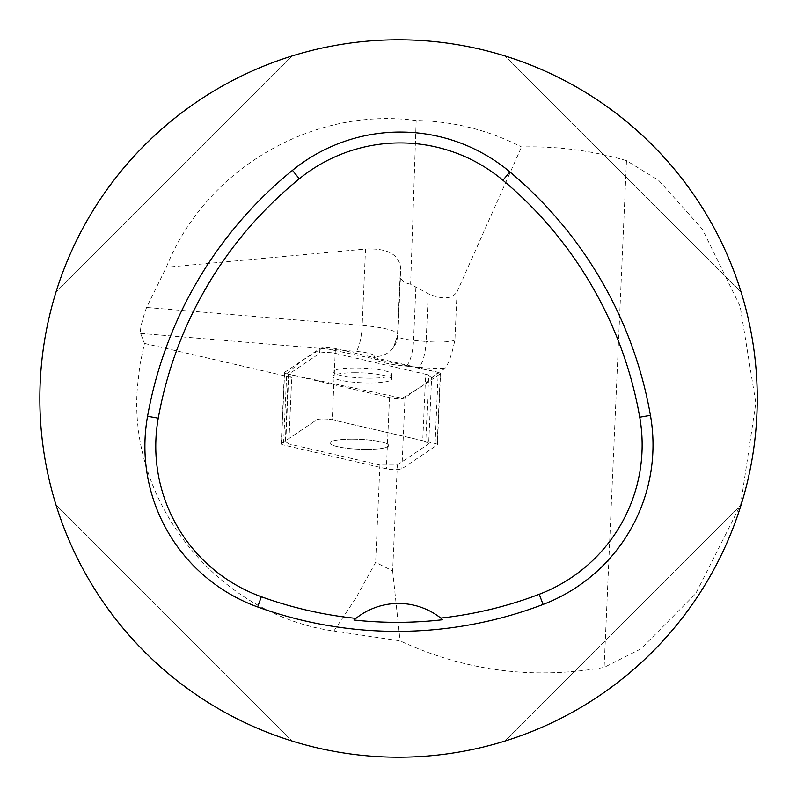<?xml version="1.0" encoding="UTF-8"?>
<svg xmlns="http://www.w3.org/2000/svg" width="797" height="797" viewBox="0 0 797 797"><rect width="100%" height="100%" fill="white"/><g stroke="black" fill="none" stroke-linecap="round" stroke-linejoin="round"><path stroke-width="0.6" stroke-dasharray="3.98 2.99" d="M144.446 343.417L291.732 377.499L288.803 443.939L379.92 465.02L397.314 465.02L392.642 570.911L375.626 562.343L356.08 597.78L333.873 631.035C218.009 614.806 127.879 502.827 137.423 386.973L139.893 365.036L144.446 343.417L140.611 333.425C139.844 329.619 141.836 320.972 146.578 307.473L166.344 267.244C205.367 169.333 312.324 106.509 416.164 120.516C453.344 121.224 488.461 130.041 521.537 146.967C557.312 146.01 592.301 150.573 626.492 160.655L658.721 180.401L702.426 229.237L740.214 306.556L755.845 403.043L740.642 504.72L695.741 593.616L640.898 648.858L604.116 667.408C533.044 679.871 465.02 671.024 400.064 640.848L333.873 631.035M379.92 465.02L375.626 562.343M40.199 382.68A358.69 358.69 0 0 0 573.302 711.741A358.69 358.69 0 0 0 586.951 93.269A358.69 358.69 0 0 0 40.199 382.68M416.164 120.516L410.634 284.24L428.218 293.704C442.335 299.802 451.939 299.194 457.04 291.881L454.918 339.94C451.979 354.316 448.651 363.821 444.915 368.443L431.625 377.409L428.686 443.849L425.767 441.797L428.706 375.357A13.559 2.281 -177.5 0 0 425.678 374.261L422.739 440.711L332.259 419.78A9.036 1.524 -177.5 0 0 323.293 418.933A9.036 1.524 -177.5 0 0 316.728 419.78L285.695 440.711L288.634 374.261L319.667 353.33A9.036 1.524 2.5 0 1 326.232 352.483A9.036 1.524 2.5 0 1 335.188 353.33L425.678 374.261M457.04 291.881L521.537 146.967M392.642 570.911L400.064 640.848M397.314 465.02L428.686 443.849M410.634 284.24C403.69 282.975 400.204 279.707 400.164 274.417L400.791 269.466C399.865 254.811 388.119 248.006 365.534 249.043L166.344 267.244M288.634 374.261A13.559 2.281 -177.5 0 0 288.275 374.759A13.559 2.281 -177.5 0 0 288.693 375.357L285.764 441.797A13.559 2.281 2.5 0 1 285.346 441.199A13.559 2.281 2.5 0 1 285.695 440.711M291.732 377.499L288.693 375.357M431.625 377.409L428.706 375.357M505.009 741.031C616.091 707.088 707.128 616.051 741.071 504.959C707.128 616.051 616.091 707.088 505.009 741.031L741.071 504.959L505.009 741.031M292.081 55.969C180.999 89.912 89.951 180.949 56.009 292.041C89.951 180.949 180.999 89.912 292.081 55.969L56.009 292.041L292.081 55.969M56.009 504.959C89.951 616.051 180.999 707.088 292.081 741.031C180.999 707.088 89.951 616.051 56.009 504.959L292.081 741.031L56.009 504.959M741.071 292.041C707.128 180.949 616.091 89.912 505.009 55.969C616.091 89.912 707.128 180.949 741.071 292.041L505.009 55.969L741.071 292.041M284.609 372.358L319.876 348.568A9.036 1.524 2.5 0 1 326.441 347.721A9.036 1.524 2.5 0 1 335.398 348.568L438.24 372.358A9.036 1.524 2.5 0 1 440.542 373.484A9.036 1.524 2.5 0 1 440.303 373.813L405.025 397.603A9.036 1.524 2.5 0 1 398.47 398.45A9.036 1.524 2.5 0 1 389.504 397.603L286.661 373.813A9.036 1.524 2.5 0 1 284.37 372.687A9.036 1.524 2.5 0 1 284.609 372.358L281.461 443.57L316.728 419.78A9.036 1.524 2.5 0 1 323.293 418.933A9.036 1.524 2.5 0 1 332.259 419.78L335.188 353.33M422.739 440.711A13.559 2.281 2.5 0 1 425.767 441.797M352.065 439.187A29.379 4.941 2.5 0 1 388.657 445.593A29.379 4.941 2.5 0 1 359.088 449.229A29.379 4.941 2.5 0 1 329.958 442.993A29.379 4.941 2.5 0 1 352.065 439.187M354.994 372.747A29.379 4.941 -177.5 0 0 332.897 376.553A29.379 4.941 -177.5 0 0 362.027 382.779A29.379 4.941 -177.5 0 0 391.596 379.143A29.379 4.941 -177.5 0 0 354.994 372.747M288.803 443.939L285.764 441.797M442.773 619.717A68.323 68.323 0 0 0 355.94 618.382M366.55 449.388A29.359 4.931 2.5 0 1 329.978 443.002A29.359 4.931 2.5 0 1 359.527 439.366A29.359 4.931 2.5 0 1 388.637 445.593A29.359 4.931 2.5 0 1 366.55 449.388M281.461 443.57A9.036 1.524 -177.5 0 0 281.221 443.899A9.036 1.524 -177.5 0 0 283.523 445.015L386.366 468.815A9.036 1.524 -177.5 0 0 395.322 469.652A9.036 1.524 -177.5 0 0 401.887 468.815L437.154 445.015A9.036 1.524 -177.5 0 0 437.394 444.696A9.036 1.524 -177.5 0 0 435.102 443.57L332.259 419.78L335.398 348.568M369.688 378.177A29.359 4.931 2.5 0 1 333.126 371.791A29.359 4.931 2.5 0 1 362.675 368.154A29.359 4.931 2.5 0 1 391.785 374.381A29.359 4.931 2.5 0 1 369.688 378.177M286.681 373.813L301.884 360.702L322.665 347.9L438.22 372.358L423.028 385.459L402.246 398.271L286.681 373.813L283.523 445.015M626.492 160.655L604.116 667.408M415.875 287.428L413.543 340.309A22.774 3.826 2.5 0 1 397.444 335.926A22.774 3.826 2.5 0 1 397.593 335.507A46.684 7.85 -177.5 0 0 397.912 334.67A46.684 7.85 -177.5 0 0 362.157 325.435L146.578 307.473M400.363 272.793L397.593 335.507A22.774 22.316 35.6 0 1 374.012 356.518A45.549 7.661 -177.5 0 0 405.902 366.112L418.475 367.297A45.549 7.661 -177.5 0 0 444.915 368.443M365.534 249.043L362.157 325.435A22.774 5.081 -85.2 0 1 355.861 351.367A23.91 4.025 2.5 0 1 374.012 356.518M428.218 293.704L426.116 341.495L413.543 340.309A22.774 6.406 -84.6 0 1 405.902 366.112M140.611 333.425L355.861 351.367M454.918 339.94A22.774 3.826 2.5 0 1 426.116 341.495A22.774 6.406 -84.6 0 1 418.475 367.297M319.876 348.568L319.667 353.33M435.102 443.57L438.24 372.358M401.887 468.815L405.025 397.603M440.303 373.813L437.154 445.015M389.504 397.603L386.366 468.815M400.164 274.417L397.444 335.926L393.509 347.362L397.912 334.67L400.791 269.466M285.346 441.199L288.275 374.759M332.897 376.553L333.126 371.791M391.596 379.143L391.785 374.381M281.221 443.899L284.37 372.687M437.394 444.696L440.542 373.484"/><path stroke-width="1.2" d="M39.85 398.5A358.69 358.69 0 0 1 577.895 87.859A358.69 358.69 0 0 1 577.895 709.141A358.69 358.69 0 0 1 39.85 398.5M147.565 416.283A409.937 409.937 0 0 1 292.449 170.349A170.807 170.807 0 0 1 509.901 171.923A409.937 409.937 0 0 1 650.442 415.347A170.807 170.807 0 0 1 543.086 604.455A409.937 409.937 0 0 1 257.65 606.965A170.807 170.807 0 0 1 147.565 416.283L158.264 418.196A399.068 399.068 0 0 1 299.313 178.787A159.938 159.938 0 0 1 502.927 180.252A399.068 399.068 0 0 1 639.742 417.229A159.938 159.938 0 0 1 539.21 594.293A399.068 399.068 0 0 1 440.781 618.083L442.773 619.717A400.911 400.911 0 0 1 353.948 620.026L355.94 618.382A399.068 399.068 0 0 1 261.346 596.744A159.938 159.938 0 0 1 158.264 418.196M353.948 620.026A68.323 68.323 0 0 1 440.781 618.083M299.313 178.787L292.449 170.349M502.927 180.252L509.901 171.923M639.742 417.229L650.442 415.347M539.21 594.293L543.086 604.455M261.346 596.744L257.65 606.965"/></g></svg>
